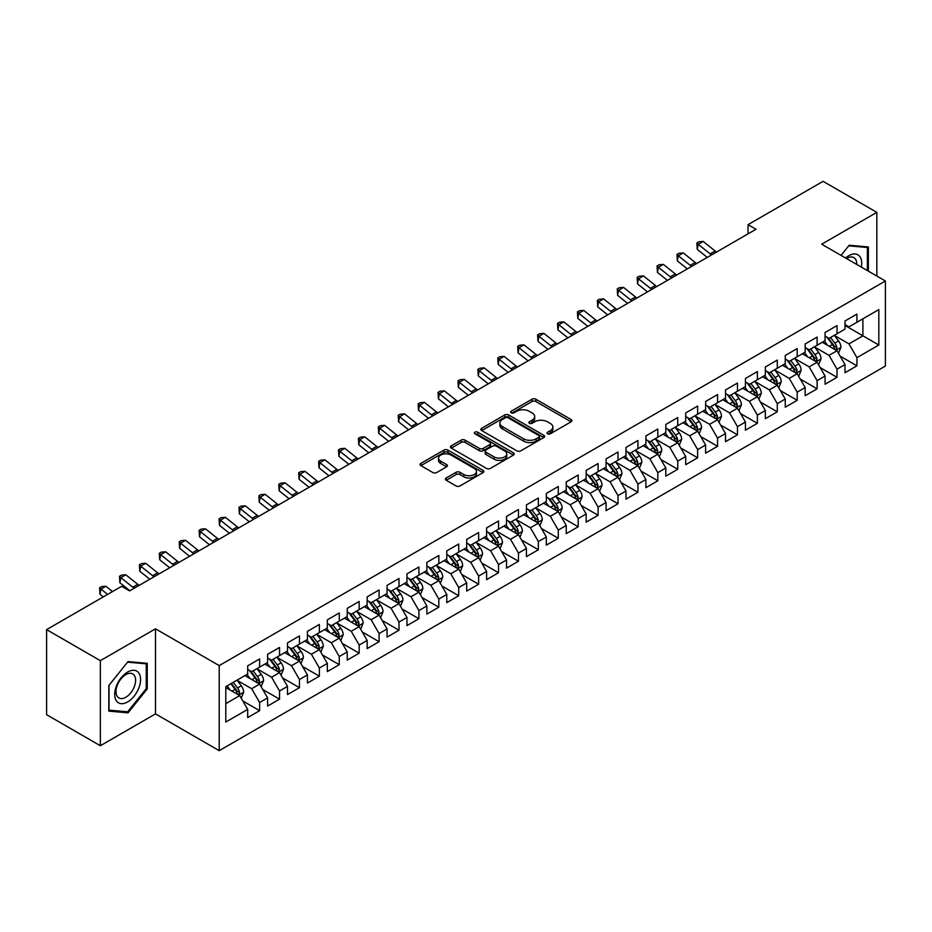 <?xml version="1.0" encoding="UTF-8"?>
<svg xmlns="http://www.w3.org/2000/svg" width="932" height="932" viewBox="0 0 932 932"><rect width="100%" height="100%" fill="white"/><g stroke="black" fill="none" stroke-linecap="round" stroke-linejoin="round"><path stroke-width="1.4" d="M547.585 433.788A1.934 1.118 0 0 0 550.323 433.788L571.083 421.8A2.761 1.596 0 0 0 571.899 420.67A2.761 1.596 0 0 0 571.083 419.54L535.912 399.234A2.761 1.596 0 0 0 531.997 399.234L511.237 411.222A1.934 1.118 0 0 0 510.666 412.014A1.934 1.118 0 0 0 511.237 412.806A1.934 1.118 0 0 0 513.975 412.806L516.666 411.257A8.842 5.103 0 0 1 529.166 411.257L532.102 412.946A8.842 5.103 0 0 1 534.688 416.557A8.842 5.103 0 0 1 532.102 420.169L529.411 421.718A1.934 1.118 0 0 0 528.84 422.511A1.934 1.118 0 0 0 529.411 423.291A1.934 1.118 0 0 0 532.149 423.291L534.84 421.742A8.842 5.103 0 0 1 547.34 421.742L550.276 423.443A8.842 5.103 0 0 1 552.862 427.054A8.842 5.103 0 0 1 550.276 430.654L547.585 432.215A1.934 1.118 0 0 0 547.026 432.996A1.934 1.118 0 0 0 547.585 433.788L547.585 432.215M446.207 477.988A2.761 1.596 0 0 0 445.403 479.118A2.761 1.596 0 0 0 446.207 480.248L456.074 485.945A2.761 1.596 0 0 0 459.989 485.945L483.044 472.629A2.761 1.596 0 0 0 483.859 471.499A2.761 1.596 0 0 0 483.044 470.38L447.873 450.063A2.761 1.596 0 0 0 443.958 450.063L420.903 463.379A2.761 1.596 0 0 0 420.087 464.509A2.761 1.596 0 0 0 420.903 465.639L432.821 472.524A2.761 1.596 0 0 0 436.735 472.524L446.603 466.815A2.761 1.596 0 0 0 447.407 465.697A2.761 1.596 0 0 0 446.603 464.567L440.685 461.154A7.398 4.264 0 0 1 438.518 458.136A7.398 4.264 0 0 1 443.084 454.187A7.398 4.264 0 0 1 451.146 455.119L474.306 468.481A7.398 4.264 0 0 1 476.462 471.499A7.398 4.264 0 0 1 471.907 475.448A7.398 4.264 0 0 1 463.845 474.516L459.989 472.291A2.761 1.596 0 0 0 456.074 472.291L446.207 477.988L446.207 480.248M100.353 660.66L100.353 745.728L155.504 713.889L155.504 628.82L100.353 660.66L46.6 629.624L121.661 586.298L129.63 590.888L755.992 229.26L748.023 224.67L748.023 233.862M155.504 628.82L219.218 665.611L885.4 280.986L885.4 366.055L219.218 750.668L219.218 665.611M876.837 276.047L876.837 212.368L821.686 244.207L885.4 280.986M876.837 212.368L823.084 181.332L748.023 224.67M516.852 450.855A2.761 1.596 0 0 0 520.767 450.855L543.822 437.539A2.761 1.596 0 0 0 544.638 436.409A2.761 1.596 0 0 0 543.822 435.291L508.651 414.973A2.761 1.596 0 0 0 504.736 414.973L481.681 428.289A2.761 1.596 0 0 0 480.865 429.419A2.761 1.596 0 0 0 481.681 430.549L516.852 450.855M475.704 434.207A1.934 1.118 0 0 1 477.673 434.487L513.404 455.107L490.372 468.4A2.761 1.596 0 0 1 486.469 468.4L451.286 448.094L451.286 445.834A2.761 1.596 0 0 0 450.482 446.964A2.761 1.596 0 0 0 451.286 448.094M451.286 445.834L461.154 440.137A2.761 1.596 0 0 1 465.068 440.137L479.328 448.374A2.761 1.596 0 0 0 483.242 448.374L489.789 444.599A2.761 1.596 0 0 0 490.593 443.469A2.761 1.596 0 0 0 489.789 442.339L474.936 433.764A1.934 1.118 0 0 1 474.365 432.972A1.934 1.118 0 0 1 475.565 431.935A1.934 1.118 0 0 1 477.673 432.18L513.439 452.836A2.761 1.596 0 0 1 514.243 453.954A2.761 1.596 0 0 1 513.439 455.084L513.439 452.836M844.986 325.478L862.904 335.823L862.904 318.814L878.829 309.61L856.927 322.262L856.927 314.096L844.986 320.992L844.986 329.159L837.018 333.749L837.018 325.594L825.076 332.491L825.076 340.646L817.108 345.248L817.108 337.081L805.166 343.978L805.166 352.145L797.198 356.746L797.198 348.58L785.257 355.476L785.257 363.643L777.288 368.233L777.288 360.078L765.347 366.975L765.347 375.13L757.378 379.732L757.378 371.565L745.437 378.462L745.437 386.629L737.468 391.23L737.468 383.064L725.527 389.96L725.527 398.127L717.558 402.717L717.558 394.562L705.617 401.459L705.617 409.614L697.649 414.216L697.649 406.049L685.707 412.946L685.707 421.113L677.739 425.714L677.739 417.548L665.798 424.444L665.798 432.611L657.829 437.201L657.829 429.046L645.888 435.943L645.888 444.098L637.919 448.7L637.919 440.533L625.978 447.43L625.978 455.597L618.009 460.198L618.009 452.032L606.068 458.928L606.068 467.095L598.099 471.685L598.099 463.53L586.158 470.427L586.158 478.582L578.19 483.184L578.19 475.029L566.248 481.926L566.248 490.081L558.28 494.682L558.28 486.516L546.338 493.412L546.338 501.579L538.37 506.169L538.37 498.014L526.429 504.911L526.429 513.066L518.46 517.668L518.46 509.513L506.519 516.41L506.519 524.565L498.55 529.166L498.55 521L486.609 527.896L486.609 536.063L478.64 540.653L478.64 532.498L466.699 539.395L466.699 547.55L458.73 552.152L458.73 543.997L446.789 550.894L446.789 559.049L438.821 563.65L438.821 555.484L426.879 562.38L426.879 570.547L418.911 575.149L418.911 566.982L406.969 573.879L406.969 582.046L399.001 586.636L399.001 578.481L387.06 585.378L387.06 593.533L379.091 598.134L379.091 589.968L367.15 596.864L367.15 605.031L359.181 609.633L359.181 601.466L347.24 608.363L347.24 616.53L339.271 621.12L339.271 612.965L327.33 619.862L327.33 628.017L319.361 632.618L319.361 624.452L307.42 631.348L307.42 639.515L299.452 644.117L299.452 635.95L287.51 642.847L287.51 651.014L279.542 655.604L279.542 647.449L267.601 654.346L267.601 662.501L259.632 667.102L259.632 658.936L247.691 665.832L247.691 673.999L225.789 686.639L225.789 722.044L247.691 709.403L239.722 695.61L225.789 687.56M878.829 309.61L878.829 345.015L856.927 357.667L848.97 343.873L834.524 335.532M840.105 356.106L856.927 365.822L856.927 357.667M856.927 365.822L844.986 372.718L844.986 364.563L837.018 369.154L829.061 355.36L814.615 347.03M820.195 367.604L837.018 377.32L837.018 369.154M837.018 377.32L825.076 384.217L825.076 376.05L817.108 380.652L809.151 366.858L794.705 358.529M800.285 379.103L817.108 388.807L817.108 380.652M817.108 388.807L805.166 395.704L805.166 387.549L797.198 392.151L789.241 378.357L774.807 370.016M780.375 390.59L797.198 400.306L797.198 392.151M797.198 400.306L785.257 407.202L785.257 399.047L777.288 403.638L769.331 389.844L754.897 381.514M760.465 402.088L777.288 411.804L777.288 403.638M777.288 411.804L765.347 418.701L765.347 410.534L757.378 415.136L749.421 401.343L734.987 393.013M740.556 413.587L757.378 423.303L757.378 415.136M757.378 423.303L745.437 430.2L745.437 422.033L737.468 426.635L729.511 412.841L715.077 404.5M720.646 425.074L737.468 434.79L737.468 426.635M737.468 434.79L725.527 441.686L725.527 433.531L717.558 438.122L709.602 424.328L695.167 415.998M700.736 436.572L717.558 446.288L717.558 438.122M717.558 446.288L705.617 453.185L705.617 445.018L697.649 449.62L689.692 435.827L675.257 427.497M680.826 448.071L697.649 457.787L697.649 449.62M697.649 457.787L685.707 464.684L685.707 456.517L677.739 461.119L669.782 447.325L655.347 438.984M660.916 459.558L677.739 469.274L677.739 461.119M677.739 469.274L665.798 476.17L665.798 468.015L657.829 472.606L649.872 458.812L635.438 450.482M641.006 471.056L657.829 480.772L657.829 472.606M657.829 480.772L645.888 487.669L645.888 479.502L637.919 484.104L629.962 470.31L615.528 461.981M621.096 482.555L637.919 492.271L637.919 484.104M637.919 492.271L625.978 499.168L625.978 491.001L618.009 495.603L610.052 481.809L595.618 473.468M601.187 494.053L618.009 503.758L618.009 495.603M618.009 503.758L606.068 510.654L606.068 502.499L598.099 507.09L590.142 493.296L575.708 484.966M581.277 505.54L598.099 515.256L598.099 507.09M598.099 515.256L586.158 522.153L586.158 513.986L578.19 518.588L570.233 504.795L555.798 496.465M561.367 517.039L578.19 526.755L578.19 518.588M578.19 526.755L566.248 533.652L566.248 525.485L558.28 530.087L550.323 516.293L535.888 507.952M541.457 528.537L558.28 538.242L558.28 530.087M558.28 538.242L546.338 545.138L546.338 536.983L538.37 541.574L530.413 527.78L515.978 519.45M521.547 540.024L538.37 549.74L538.37 541.574M538.37 549.74L526.429 556.637L526.429 548.47L518.46 553.072L510.503 539.279L496.069 530.949M501.637 551.523L518.46 561.239L518.46 553.072M518.46 561.239L506.519 568.136L506.519 559.969L498.55 564.571L490.593 550.777L476.159 542.436M481.728 563.021L498.55 572.726L498.55 564.571M498.55 572.726L486.609 579.622L486.609 571.467L478.64 576.058L470.683 562.264L456.249 553.934M461.818 574.508L478.64 584.224L478.64 576.058M478.64 584.224L466.699 591.121L466.699 582.954L458.73 587.556L450.773 573.763L436.339 565.433M441.908 586.007L458.73 595.723L458.73 587.556M458.73 595.723L446.789 602.62L446.789 594.453L438.821 599.055L430.864 585.261L416.429 576.92M421.998 597.505L438.821 607.21L438.821 599.055M438.821 607.21L426.879 614.106L426.879 605.951L418.911 610.553L410.954 596.748L396.519 588.418M402.088 608.992L418.911 618.708L418.911 610.553M418.911 618.708L406.969 625.605L406.969 617.45L399.001 622.04L391.044 608.247L376.61 599.917M382.178 620.491L399.001 630.207L399.001 622.04M399.001 630.207L387.06 637.104L387.06 628.937L379.091 633.539L371.134 619.745L356.7 611.404M362.268 631.989L379.091 641.694L379.091 633.539M379.091 641.694L367.15 648.59L367.15 640.435L359.181 645.037L351.224 631.244L336.79 622.902M342.359 643.476L359.181 653.192L359.181 645.037M359.181 653.192L347.24 660.089L347.24 651.934L339.271 656.524L331.314 642.731L316.88 634.401M322.449 654.975L339.271 664.691L339.271 656.524M339.271 664.691L327.33 671.588L327.33 663.421L319.361 668.023L311.405 654.229L296.97 645.899M302.539 666.473L319.361 676.178L319.361 668.023M319.361 676.178L307.42 683.074L307.42 674.919L299.452 679.521L291.495 665.728L277.06 657.386M282.629 677.96L299.452 687.676L299.452 679.521M299.452 687.676L287.51 694.573L287.51 686.418L279.542 691.008L271.585 677.214L257.15 668.885M262.719 689.459L279.542 699.175L279.542 691.008M279.542 699.175L267.601 706.072L267.601 697.905L259.632 702.507L251.675 688.713L237.241 680.383M242.809 700.957L259.632 710.673L259.632 702.507M259.632 710.673L247.691 717.57L247.691 709.403M247.691 669.397L251.675 671.704L259.632 667.102M225.789 703.66L239.722 695.61M267.601 657.91L271.585 660.206L279.542 655.604M251.675 688.713L259.632 684.111L244.906 675.607M267.601 697.905L259.632 684.111M287.51 646.412L291.495 648.707L299.452 644.117M271.585 677.214L279.542 672.624L264.816 664.108M287.51 686.418L279.542 672.624M307.42 634.913L311.405 637.22L319.361 632.618M291.495 665.728L299.452 661.126L284.726 652.621M307.42 674.919L299.452 661.126M327.33 623.426L331.314 625.721L339.271 621.12M311.405 654.229L319.361 649.627L304.636 641.123M327.33 663.421L319.361 649.627M347.24 611.928L351.224 614.223L359.181 609.633M331.314 642.731L339.271 638.14L324.546 629.624M347.24 651.934L339.271 638.14M367.15 600.429L371.134 602.736L379.091 598.134M351.224 631.244L359.181 626.642L344.456 618.137M367.15 640.435L359.181 626.642M387.06 588.942L391.044 591.238L399.001 586.636M371.134 619.745L379.091 615.143L364.365 606.639M387.06 628.937L379.091 615.143M406.969 577.444L410.954 579.739L418.911 575.149M391.044 608.247L399.001 603.656L384.275 595.14M406.969 617.45L399.001 603.656M426.879 565.945L430.864 568.252L438.821 563.65M410.954 596.748L418.911 592.158L404.185 583.653M426.879 605.951L418.911 592.158M446.789 554.447L450.773 556.754L458.73 552.152M430.864 585.261L438.821 580.659L424.095 572.155M446.789 594.453L438.821 580.659M466.699 542.96L470.683 545.255L478.64 540.653M450.773 573.763L458.73 569.161L444.005 560.656M466.699 582.954L458.73 569.161M486.609 531.461L490.593 533.756L498.55 529.166M470.683 562.264L478.64 557.674L463.915 549.169M486.609 571.467L478.64 557.674M506.519 519.963L510.503 522.269L518.46 517.668M490.593 550.777L498.55 546.175L483.825 537.671M506.519 559.969L498.55 546.175M526.429 508.476L530.413 510.771L538.37 506.169M510.503 539.279L518.46 534.677L503.734 526.172M526.429 548.47L518.46 534.677M546.338 496.977L550.323 499.272L558.28 494.682M530.413 527.78L538.37 523.19L523.644 514.685M546.338 536.983L538.37 523.19M566.248 485.479L570.233 487.786L578.19 483.184M550.323 516.293L558.28 511.691L543.554 503.187M566.248 525.485L558.28 511.691M586.158 473.992L590.142 476.287L598.099 471.685M570.233 504.795L578.19 500.193L563.464 491.688M586.158 513.986L578.19 500.193M606.068 462.493L610.052 464.788L618.009 460.198M590.142 493.296L598.099 488.706L583.374 480.201M606.068 502.499L598.099 488.706M625.978 450.995L629.962 453.302L637.919 448.7M610.052 481.809L618.009 477.207L603.272 468.703M625.978 491.001L618.009 477.207M645.888 439.508L649.872 441.803L657.829 437.201M629.962 470.31L637.919 465.709L623.182 457.204M645.888 479.502L637.919 465.709M665.798 428.009L669.782 430.304L677.739 425.714M649.872 458.812L657.829 454.222L643.092 445.717M665.798 468.015L657.829 454.222M685.707 416.511L689.692 418.817L697.649 414.216M669.782 447.325L677.739 442.723L663.002 434.219M685.707 456.517L677.739 442.723M705.617 405.024L709.602 407.319L717.558 402.717M689.692 435.827L697.649 431.225L682.911 422.72M705.617 445.018L697.649 431.225M725.527 393.525L729.511 395.82L737.468 391.23M709.602 424.328L717.558 419.738L702.821 411.222M725.527 433.531L717.558 419.738M745.437 382.027L749.421 384.333L757.378 379.732M729.511 412.841L737.468 408.239L722.731 399.735M745.437 422.033L737.468 408.239M765.347 370.54L769.331 372.835L777.288 368.233M749.421 401.343L757.378 396.741L742.641 388.236M765.347 410.534L757.378 396.741M785.257 359.041L789.241 361.336L797.198 356.746M769.331 389.844L777.288 385.254L762.551 376.738M785.257 399.047L777.288 385.254M805.166 347.543L809.151 349.85L817.108 345.248M789.241 378.357L797.198 373.755L782.461 365.251M805.166 387.549L797.198 373.755M825.076 336.056L829.061 338.351L837.018 333.749M809.151 366.858L817.108 362.257L802.37 353.752M825.076 376.05L817.108 362.257M844.986 324.557L848.97 326.852L856.927 322.262M829.061 355.36L837.018 350.77L822.28 342.254M844.986 364.563L837.018 350.77M46.6 629.624L46.6 714.693L100.353 745.728M155.504 713.889L219.218 750.668M848.97 343.873L862.904 335.823L878.829 345.015M868.379 271.165L868.379 246.98L849.168 245.256L841.037 255.38M147.244 688.934L147.244 663.316L128.034 661.603L108.823 685.498L108.823 711.116L128.034 712.84L147.244 688.934L146.254 688.364M548.365 434.067L550.276 432.961A8.842 5.103 0 0 0 552.862 429.349L552.862 427.054M534.688 416.557L534.688 418.852A8.842 5.103 0 0 1 532.102 422.464L530.18 423.571M571.048 421.823L535.912 401.541A2.761 1.596 0 0 0 531.997 401.541L512.006 413.074M543.787 437.562L508.651 417.28A2.761 1.596 0 0 0 504.736 417.28L481.716 430.572M538.941 437.201A1.934 1.118 0 0 0 539.5 436.409A1.934 1.118 0 0 0 538.941 435.628L508.057 417.792A1.934 1.118 0 0 0 505.33 417.792L502.488 419.435A8.842 5.103 0 0 0 499.902 423.046A8.842 5.103 0 0 0 502.488 426.658L523.598 438.844A8.842 5.103 0 0 0 536.11 438.844L538.941 437.201L538.941 439.496A1.934 1.118 0 0 0 539.5 438.716L539.5 436.409M499.902 423.046L499.902 425.342A8.842 5.103 0 0 0 502.488 428.953L502.488 426.658M538.941 439.496L536.11 441.139A8.842 5.103 0 0 1 523.598 441.139L502.488 428.953M451.321 448.117L461.154 442.432L461.154 440.137M490.593 443.469L490.593 445.764A2.761 1.596 0 0 1 489.789 446.894L483.242 450.669A2.761 1.596 0 0 1 479.328 450.669L465.068 442.432A2.761 1.596 0 0 0 461.154 442.432M494.135 456.925A7.398 4.264 0 0 0 502.197 457.845A7.398 4.264 0 0 0 506.763 453.907A7.398 4.264 0 0 0 504.596 450.878L496.43 446.172A2.761 1.596 0 0 0 492.527 446.172L485.98 449.958A2.761 1.596 0 0 0 485.164 451.076A2.761 1.596 0 0 0 485.98 452.206L494.135 456.925L494.135 459.22A7.398 4.264 0 0 0 502.197 460.14A7.398 4.264 0 0 0 506.763 456.202L506.763 453.907M485.164 451.076L485.164 453.383A2.761 1.596 0 0 0 485.98 454.513L485.98 452.206M494.135 459.22L485.98 454.513M476.462 471.499L476.462 473.805A7.398 4.264 0 0 1 471.907 477.743A7.398 4.264 0 0 1 463.845 476.823L459.989 474.586A2.761 1.596 0 0 0 456.074 474.586L446.242 480.271M438.518 458.136L438.518 460.431A7.398 4.264 0 0 0 440.685 463.449L440.685 461.154M446.568 466.839L440.685 463.449M483.009 472.652L447.873 452.37A2.761 1.596 0 0 0 443.958 452.37L420.938 465.662L420.903 463.379M126.006 711.664L128.034 712.84M838.497 353.321L840.955 347.298A7.456 4.311 -120 0 0 838.579 340.937L834.35 335.299M827.604 345.329L824.401 341.042M835.608 349.954L836.936 347.613A7.456 4.311 -120 0 0 834.792 343.127L830.563 337.477M828.152 337.827L833.371 344.805A3.798 2.19 60 0 1 834.07 345.958L836.936 347.613M826.835 337.069L832.404 344.502A7.456 4.311 60 0 1 834.548 348.987L834.699 349.418M711.594 254.89A14.073 8.132 60 0 1 710.149 253.865L698.208 244.289L697.264 249.392L707.26 257.395M716.58 252.013A14.073 8.132 60 0 1 715.135 250.988L703.194 241.423L698.208 244.289L696.88 242.926L698.872 241.772L703.194 241.423M697.264 249.392L696.88 242.926M818.587 364.808L821.045 358.785A7.456 4.311 -120 0 0 818.669 352.436L814.44 346.786M807.694 356.828L804.491 352.541M815.698 361.453L817.026 359.111A7.456 4.311 -120 0 0 814.883 354.614L810.654 348.976M808.242 349.325L813.461 356.292A3.798 2.19 60 0 1 814.16 357.457L817.026 359.111M806.926 348.568L812.494 356.001A7.456 4.311 60 0 1 814.638 360.486L814.789 360.917M798.677 376.307L801.136 370.284A7.456 4.311 -120 0 0 798.759 363.934L794.53 358.284M787.785 368.326L784.581 364.028M795.788 372.94L797.116 370.598A7.456 4.311 -120 0 0 794.973 366.113L790.744 360.463M788.332 360.824L793.551 367.791A3.798 2.19 60 0 1 794.25 368.944L797.116 370.598M787.016 360.067L792.584 367.488A7.456 4.311 60 0 1 794.728 371.985L794.88 372.416M691.684 266.389A14.073 8.132 60 0 1 690.239 265.352L678.298 255.787L677.354 260.89L687.35 268.894M696.67 263.511A14.073 8.132 60 0 1 695.225 262.486L683.284 252.922L678.298 255.787L676.97 254.424L678.962 253.271L683.284 252.922M677.354 260.89L676.97 254.424M671.774 277.876A14.073 8.132 60 0 1 670.329 276.851L658.388 267.286L657.444 272.377L667.44 280.381M676.76 275.01A14.073 8.132 60 0 1 675.316 273.973L663.374 264.408L658.388 267.286L657.06 265.911L659.052 264.77L663.374 264.408M657.444 272.377L657.06 265.911M861.308 267.076A18.302 10.567 120 0 0 859.968 256.708A18.302 10.567 120 0 0 845.58 258.001M856.741 264.443A13.852 8.004 120 0 0 855.436 259.038A13.852 8.004 120 0 0 853.875 257.593A13.852 8.004 120 0 0 846.524 258.548M848.726 245.803L867.377 247.493L867.377 270.583M866.143 246.77L867.377 247.493M841.072 255.403L848.761 245.827M116.43 700.934A18.302 10.567 120 0 0 134.103 696.192A18.302 10.567 120 0 0 138.845 673.044A18.302 10.567 120 0 0 121.16 677.785A18.302 10.567 120 0 0 116.43 700.934M117.327 696.495A13.852 8.004 120 0 0 118.888 697.94A13.852 8.004 120 0 0 131.785 691.474A13.852 8.004 120 0 0 134.301 675.385A13.852 8.004 120 0 0 132.752 673.941A13.852 8.004 120 0 0 119.855 680.407A13.852 8.004 120 0 0 117.327 696.495M127.637 662.163L146.254 663.829L146.254 688.655L127.637 711.803L109.021 710.149L109.021 685.323L127.591 662.139M145.019 663.118L146.254 663.829M778.768 387.805L781.226 381.782A7.456 4.311 -120 0 0 778.849 375.421L774.62 369.783M767.875 379.813L764.671 375.526M775.878 384.438L777.206 382.097A7.456 4.311 -120 0 0 775.063 377.611L770.834 371.961M768.422 372.311L773.642 379.289A3.798 2.19 60 0 1 774.341 380.442L777.206 382.097M767.106 371.553L772.675 378.986A7.456 4.311 60 0 1 774.818 383.471L774.97 383.902M758.858 399.292L761.316 393.269A7.456 4.311 -120 0 0 758.939 386.92L754.71 381.27M747.977 391.312L744.761 387.025M755.968 395.937L757.297 393.595A7.456 4.311 -120 0 0 755.153 389.098L750.924 383.46M748.513 383.809L753.743 390.776A3.798 2.19 60 0 1 754.431 391.941L757.297 393.595M747.196 383.052L752.765 390.485A7.456 4.311 60 0 1 754.908 394.97L755.06 395.401M651.864 289.374A14.073 8.132 60 0 1 650.419 288.349L638.478 278.785L637.535 283.876L647.53 291.879M656.85 286.497A14.073 8.132 60 0 1 655.406 285.472L643.464 275.907L638.478 278.785L637.15 277.41L639.142 276.256L643.464 275.907M637.535 283.876L637.15 277.41M631.954 300.873A14.073 8.132 60 0 1 630.51 299.836L618.568 290.271L617.625 295.374L627.62 303.378M636.94 297.995A14.073 8.132 60 0 1 635.496 296.97L623.555 287.406L618.568 290.271L617.24 288.908L619.232 287.755L623.555 287.406M617.625 295.374L617.24 288.908M738.948 410.791L741.406 404.768A7.456 4.311 -120 0 0 739.029 398.418L734.8 392.768M728.067 402.81L724.851 398.512M736.059 407.424L737.387 405.082A7.456 4.311 -120 0 0 735.243 400.597L731.014 394.947M728.603 395.308L733.833 402.275A3.798 2.19 60 0 1 734.521 403.428L737.387 405.082M727.286 394.551L732.855 401.972A7.456 4.311 60 0 1 734.999 406.469L735.15 406.9M612.044 312.36A14.073 8.132 60 0 1 610.6 311.335L598.659 301.77L597.715 306.861L607.711 314.865M617.031 309.494A14.073 8.132 60 0 1 615.586 308.457L603.645 298.892L598.659 301.77L597.33 300.395L599.323 299.254L603.645 298.892M597.715 306.861L597.33 300.395M719.038 422.289L721.496 416.266A7.456 4.311 -120 0 0 719.12 409.905L714.891 404.267M708.157 414.297L704.942 410.01M716.149 418.922L717.477 416.581A7.456 4.311 -120 0 0 715.333 412.095L711.104 406.445M708.693 406.795L713.924 413.773A3.798 2.19 60 0 1 714.611 414.926L717.477 416.581M707.376 406.037L712.945 413.47A7.456 4.311 60 0 1 715.089 417.955L715.24 418.386M592.135 323.858A14.073 8.132 60 0 1 590.69 322.833L578.749 313.268L577.805 318.36L587.801 326.363M597.121 320.992A14.073 8.132 60 0 1 595.676 319.956L583.735 310.391L578.749 313.268L577.421 311.894L579.413 310.74L583.735 310.391M577.805 318.36L577.421 311.894M699.128 433.776L701.586 427.753A7.456 4.311 -120 0 0 699.21 421.404L694.981 415.754M688.247 425.796L685.032 421.509M696.239 430.421L697.567 428.079A7.456 4.311 -120 0 0 695.423 423.582L691.194 417.944M688.783 418.293L694.014 425.272A3.798 2.19 60 0 1 694.701 426.425L697.567 428.079M687.466 417.536L693.035 424.969A7.456 4.311 60 0 1 695.179 429.454L695.33 429.885M572.225 335.357A14.073 8.132 60 0 1 570.78 334.32L558.839 324.755L557.895 329.858L567.891 337.862M577.211 332.479A14.073 8.132 60 0 1 575.766 331.454L563.825 321.889L558.839 324.755L557.511 323.392L559.503 322.239L563.825 321.889M557.895 329.858L557.511 323.392M679.218 445.275L681.676 439.252A7.456 4.311 -120 0 0 679.3 432.902L675.071 427.252M668.337 437.294L665.122 432.996M676.329 441.908L677.657 439.566A7.456 4.311 -120 0 0 675.514 435.081L671.285 429.431M668.873 429.792L674.104 436.758A3.798 2.19 60 0 1 674.791 437.912L677.657 439.566M667.557 429.035L673.125 436.456A7.456 4.311 60 0 1 675.269 440.952L675.42 441.384M552.315 346.855A14.073 8.132 60 0 1 550.87 345.819L538.929 336.254L537.985 341.345L547.981 349.36M557.301 343.978A14.073 8.132 60 0 1 555.856 342.941L543.915 333.376L538.929 336.254L537.601 334.879L539.593 333.738L543.915 333.376M537.985 341.345L537.601 334.879M659.308 456.773L661.767 450.75A7.456 4.311 -120 0 0 659.39 444.389L655.161 438.751M648.427 448.781L645.212 444.494M656.419 453.406L657.747 451.065A7.456 4.311 -120 0 0 655.604 446.579L651.375 440.929M648.963 441.279L654.194 448.257A3.798 2.19 60 0 1 654.881 449.41L657.747 451.065M647.647 440.521L653.216 447.954A7.456 4.311 60 0 1 655.359 452.439L655.511 452.87M532.405 358.342A14.073 8.132 60 0 1 530.96 357.317L519.019 347.752L518.076 352.844L528.071 360.847M537.391 355.476A14.073 8.132 60 0 1 535.947 354.44L524.005 344.875L519.019 347.752L517.691 346.378L519.683 345.224L524.005 344.875M518.076 352.844L517.691 346.378M639.399 468.26L641.857 462.237A7.456 4.311 -120 0 0 639.48 455.888L635.251 450.238M628.518 460.28L625.302 455.993M636.509 464.905L637.837 462.563A7.456 4.311 -120 0 0 635.694 458.066L631.465 452.428M629.053 452.777L634.284 459.756A3.798 2.19 60 0 1 634.972 460.909L637.837 462.563M627.737 452.02L633.306 459.453A7.456 4.311 60 0 1 635.449 463.938L635.601 464.369M512.495 369.841A14.073 8.132 60 0 1 511.051 368.804L499.109 359.239L498.166 364.342L508.161 372.346M517.481 366.963A14.073 8.132 60 0 1 516.037 365.938L504.096 356.373L499.109 359.239L497.781 357.876L499.773 356.723L504.096 356.373M498.166 364.342L497.781 357.876M619.489 479.759L621.947 473.736A7.456 4.311 -120 0 0 619.57 467.386L615.341 461.736M608.608 471.778L605.392 467.48M616.6 476.392L617.928 474.05A7.456 4.311 -120 0 0 615.784 469.565L611.555 463.915M609.144 464.276L614.374 471.243A3.798 2.19 60 0 1 615.062 472.396L617.928 474.05M607.827 463.519L613.396 470.951A7.456 4.311 60 0 1 615.539 475.437L615.691 475.868M492.585 381.339A14.073 8.132 60 0 1 491.141 380.303L479.199 370.738L478.256 375.829L488.252 383.844M497.572 378.462A14.073 8.132 60 0 1 496.127 377.425L484.186 367.86L479.199 370.738L477.871 369.363L479.863 368.222L484.186 367.86M478.256 375.829L477.871 369.363M599.579 491.257L602.037 485.234A7.456 4.311 -120 0 0 599.66 478.873L595.432 473.235M588.698 483.265L585.482 478.978M596.69 487.89L598.018 485.549A7.456 4.311 -120 0 0 595.874 481.063L591.645 475.413M589.234 475.763L594.465 482.741A3.798 2.19 60 0 1 595.152 483.894L598.018 485.549M587.917 475.005L593.486 482.438A7.456 4.311 60 0 1 595.63 486.923L595.781 487.354M472.675 392.826A14.073 8.132 60 0 1 471.231 391.801L459.29 382.237L458.346 387.328L468.342 395.331M477.662 389.96A14.073 8.132 60 0 1 476.217 388.924L464.276 379.359L459.29 382.237L457.962 380.862L459.954 379.72L464.276 379.359M458.346 387.328L457.962 380.862M579.669 502.744L582.127 496.721A7.456 4.311 -120 0 0 579.751 490.372L575.522 484.722M568.788 494.764L565.573 490.477M576.78 499.389L578.108 497.047A7.456 4.311 -120 0 0 575.964 492.55L571.735 486.912M569.324 487.261L574.555 494.24A3.798 2.19 60 0 1 575.242 495.393L578.108 497.047M568.007 486.504L573.576 493.937A7.456 4.311 60 0 1 575.72 498.422L575.871 498.853M452.766 404.325A14.073 8.132 60 0 1 451.321 403.288L439.38 393.723L438.436 398.826L448.432 406.83M457.752 401.447A14.073 8.132 60 0 1 456.307 400.422L444.366 390.858L439.38 393.723L438.052 392.36L440.044 391.207L444.366 390.858M438.436 398.826L438.052 392.36M559.759 514.243L562.217 508.22A7.456 4.311 -120 0 0 559.841 501.87L555.612 496.22M548.878 506.262L545.663 501.964M556.87 510.876L558.198 508.534A7.456 4.311 -120 0 0 556.055 504.049L551.826 498.41M549.414 498.76L554.645 505.727A3.798 2.19 60 0 1 555.332 506.88L558.198 508.534M548.098 498.003L553.666 505.435A7.456 4.311 60 0 1 555.81 509.921L555.961 510.352M432.856 415.823A14.073 8.132 60 0 1 431.411 414.787L419.47 405.222L418.526 410.313L428.522 418.328M437.842 412.946A14.073 8.132 60 0 1 436.397 411.909L424.456 402.344L419.47 405.222L418.142 403.859L420.134 402.706L424.456 402.344M418.526 410.313L418.142 403.859M539.849 525.741L542.319 519.718A7.456 4.311 -120 0 0 539.931 513.357L535.702 507.719M528.968 517.749L525.753 513.462M536.972 522.374L538.288 520.033A7.456 4.311 -120 0 0 536.145 515.547L531.916 509.897M529.504 510.247L534.735 517.225A3.798 2.19 60 0 1 535.422 518.378L538.288 520.033M528.188 509.489L533.756 516.922A7.456 4.311 60 0 1 535.9 521.407L536.051 521.85M412.946 427.31A14.073 8.132 60 0 1 411.501 426.285L399.56 416.721L398.616 421.812L408.612 429.815M417.932 424.444A14.073 8.132 60 0 1 416.488 423.408L404.546 413.843L399.56 416.721L398.232 415.346L400.224 414.204L404.546 413.843M398.616 421.812L398.232 415.346M519.94 537.228L522.409 531.205A7.456 4.311 -120 0 0 520.021 524.856L515.792 519.206M509.058 529.248L505.843 524.961M517.062 533.873L518.378 531.531A7.456 4.311 -120 0 0 516.235 527.034L512.006 521.396M509.594 521.745L514.825 528.724A3.798 2.19 60 0 1 515.513 529.877L518.378 531.531M508.278 520.988L513.847 528.421A7.456 4.311 60 0 1 515.99 532.906L516.142 533.337M393.036 438.809A14.073 8.132 60 0 1 391.591 437.772L379.65 428.207L378.707 433.31L388.702 441.314M398.022 435.931A14.073 8.132 60 0 1 396.578 434.906L384.636 425.342L379.65 428.207L378.322 426.844L380.314 425.691L384.636 425.342M378.707 433.31L378.322 426.844M500.03 548.727L502.499 542.704A7.456 4.311 -120 0 0 500.111 536.354L495.882 530.704M489.149 540.746L485.933 536.448M497.152 545.36L498.469 543.018A7.456 4.311 -120 0 0 496.325 538.533L492.096 532.894M489.684 533.244L494.915 540.211A3.798 2.19 60 0 1 495.603 541.364L498.469 543.018M488.368 532.487L493.937 539.919A7.456 4.311 60 0 1 496.08 544.404L496.232 544.836M373.126 450.307A14.073 8.132 60 0 1 371.682 449.271L359.74 439.706L358.797 444.797L368.792 452.812M378.112 447.43A14.073 8.132 60 0 1 376.668 446.393L364.727 436.828L359.74 439.706L358.412 438.343L360.404 437.19L364.727 436.828M358.797 444.797L358.412 438.343M480.12 560.225L482.59 554.202A7.456 4.311 -120 0 0 480.201 547.841L475.972 542.203M469.239 552.233L466.023 547.946M477.242 556.858L478.559 554.517A7.456 4.311 -120 0 0 476.415 550.031L472.186 544.381M469.775 544.731L475.005 551.709A3.798 2.19 60 0 1 475.693 552.862L478.559 554.517M468.47 543.973L474.027 551.406A7.456 4.311 60 0 1 476.17 555.891L476.322 556.334M353.216 461.794A14.073 8.132 60 0 1 351.772 460.769L339.83 451.205L338.887 456.296L348.883 464.299M358.203 458.928A14.073 8.132 60 0 1 356.758 457.892L344.817 448.327L339.83 451.205L338.502 449.83L340.495 448.688L344.817 448.327M338.887 456.296L338.502 449.83M460.21 571.724L462.68 565.689A7.456 4.311 -120 0 0 460.292 559.34L456.063 553.69M449.329 563.732L446.113 559.445M457.332 568.357L458.649 566.015A7.456 4.311 -120 0 0 456.505 561.53L452.276 555.88M449.865 556.229L455.096 563.208A3.798 2.19 60 0 1 455.783 564.361L458.649 566.015M448.56 555.472L454.117 562.905A7.456 4.311 60 0 1 456.261 567.39L456.412 567.821M333.307 473.293A14.073 8.132 60 0 1 331.862 472.256L319.921 462.691L318.977 467.794L328.973 475.798M338.293 470.415A14.073 8.132 60 0 1 336.848 469.39L324.907 459.825L319.921 462.691L318.593 461.328L320.585 460.175L324.907 459.825M318.977 467.794L318.593 461.328M440.3 583.211L442.77 577.188A7.456 4.311 -120 0 0 440.382 570.838L436.153 565.188M429.419 575.23L426.204 570.932M437.423 579.844L438.739 577.502A7.456 4.311 -120 0 0 436.595 573.017L432.366 567.378M429.955 567.728L435.186 574.695A3.798 2.19 60 0 1 435.873 575.848L438.739 577.502M428.65 566.971L434.207 574.403A7.456 4.311 60 0 1 436.351 578.889L436.502 579.32M313.397 484.791A14.073 8.132 60 0 1 311.952 483.755L300.011 474.19L299.067 479.293L309.063 487.296M318.383 481.914A14.073 8.132 60 0 1 316.938 480.877L304.997 471.312L300.011 474.19L298.683 472.827L300.675 471.674L304.997 471.312M299.067 479.293L298.683 472.827M420.39 594.709L422.86 588.686A7.456 4.311 -120 0 0 420.472 582.325L416.243 576.687M409.509 586.729L406.294 582.43M417.513 591.342L418.829 589.001A7.456 4.311 -120 0 0 416.686 584.515L412.457 578.865M410.045 579.215L415.276 586.193A3.798 2.19 60 0 1 415.963 587.346L418.829 589.001M408.74 578.457L414.297 585.89A7.456 4.311 60 0 1 416.441 590.387L416.592 590.818M293.487 496.278A14.073 8.132 60 0 1 292.042 495.253L280.101 485.688L279.157 490.78L289.153 498.783M298.473 493.412A14.073 8.132 60 0 1 297.028 492.376L285.087 482.811L280.101 485.688L278.773 484.314L280.765 483.172L285.087 482.811M279.157 490.78L278.773 484.314M400.48 606.208L402.95 600.173A7.456 4.311 -120 0 0 400.562 593.824L396.333 588.174M389.599 598.216L386.384 593.929M397.603 602.841L398.919 600.499A7.456 4.311 -120 0 0 396.776 596.014L392.547 590.364M390.135 590.713L395.366 597.692A3.798 2.19 60 0 1 396.053 598.845L398.919 600.499M388.83 589.956L394.387 597.389A7.456 4.311 60 0 1 396.531 601.874L396.683 602.305M273.577 507.777A14.073 8.132 60 0 1 272.132 506.74L260.191 497.175L259.247 502.278L269.243 510.282M278.563 504.899A14.073 8.132 60 0 1 277.119 503.874L265.177 494.31L260.191 497.175L258.863 495.812L260.855 494.659L265.177 494.31M259.247 502.278L258.863 495.812M380.571 617.695L383.04 611.672A7.456 4.311 -120 0 0 380.652 605.322L376.423 599.672M369.689 609.714L366.474 605.416M377.693 614.328L379.009 611.986A7.456 4.311 -120 0 0 376.866 607.501L372.637 601.862M370.225 602.212L375.456 609.178A3.798 2.19 60 0 1 376.144 610.343L379.009 611.986M368.921 601.455L374.478 608.887A7.456 4.311 60 0 1 376.621 613.373L376.773 613.804M253.667 519.275A14.073 8.132 60 0 1 252.222 518.239L240.281 508.674L239.338 513.777L249.333 521.78M258.653 516.398A14.073 8.132 60 0 1 257.209 515.361L245.267 505.796L240.281 508.674L238.953 507.311L240.945 506.158L245.267 505.796M239.338 513.777L238.953 507.311M360.661 629.193L363.13 623.17A7.456 4.311 -120 0 0 360.742 616.809L356.513 611.171M349.78 621.213L346.564 616.914M357.783 625.826L359.1 623.485A7.456 4.311 -120 0 0 356.956 618.999L352.727 613.349M350.315 613.71L355.546 620.677A3.798 2.19 60 0 1 356.234 621.83L359.1 623.485M349.011 612.941L354.568 620.374A7.456 4.311 60 0 1 356.711 624.871L356.863 625.302M233.757 530.762A14.073 8.132 60 0 1 232.313 529.737L220.371 520.173L219.428 525.264L229.423 533.267M238.743 527.896A14.073 8.132 60 0 1 237.299 526.86L225.358 517.295L220.371 520.173L219.043 518.798L221.035 517.656L225.358 517.295M219.428 525.264L219.043 518.798M340.751 640.692L343.221 634.669A7.456 4.311 -120 0 0 340.832 628.308L336.603 622.669M329.87 632.7L326.654 628.413M337.873 637.325L339.19 634.983A7.456 4.311 -120 0 0 337.046 630.498L332.817 624.848M330.406 625.197L335.637 632.176A3.798 2.19 60 0 1 336.324 633.329L339.19 634.983M329.101 624.44L334.658 631.873A7.456 4.311 60 0 1 336.802 636.358L336.953 636.789M213.847 542.261A14.073 8.132 60 0 1 212.403 541.224L200.462 531.659L199.518 536.762L209.514 544.766M218.834 539.383A14.073 8.132 60 0 1 217.389 538.358L205.448 528.793L200.462 531.659L199.133 530.296L201.126 529.143L205.448 528.793M199.518 536.762L199.133 530.296M320.841 652.179L323.311 646.156A7.456 4.311 -120 0 0 320.923 639.806L316.694 634.156M309.96 644.198L306.745 639.911M317.963 648.823L319.28 646.482A7.456 4.311 -120 0 0 317.136 641.985L312.907 636.346M310.496 636.696L315.727 643.663A3.798 2.19 60 0 1 316.414 644.827L319.28 646.482M309.191 635.939L314.748 643.371A7.456 4.311 60 0 1 316.892 647.857L317.043 648.288M193.938 553.759A14.073 8.132 60 0 1 192.493 552.723L180.552 543.158L179.608 548.261L189.604 556.264M198.924 550.882A14.073 8.132 60 0 1 197.479 549.857L185.538 540.292L180.552 543.158L179.224 541.795L181.216 540.642L185.538 540.292M179.608 548.261L179.224 541.795M300.931 663.677L303.401 657.654A7.456 4.311 -120 0 0 301.013 651.305L296.784 645.655M290.05 655.697L286.835 651.398M298.054 660.31L299.37 657.969A7.456 4.311 -120 0 0 297.226 653.483L292.998 647.833M290.586 648.194L295.817 655.161A3.798 2.19 60 0 1 296.504 656.314L299.37 657.969M289.281 647.437L294.838 654.858A7.456 4.311 60 0 1 296.982 659.355L297.133 659.786M174.028 565.246A14.073 8.132 60 0 1 172.583 564.221L160.642 554.657L159.698 559.748L169.694 567.751M179.014 562.38A14.073 8.132 60 0 1 177.569 561.344L165.628 551.779L160.642 554.657L159.314 553.282L161.306 552.14L165.628 551.779M159.698 559.748L159.314 553.282M281.021 675.176L283.491 669.153A7.456 4.311 -120 0 0 281.103 662.792L276.874 657.153M270.14 667.184L266.925 662.897M278.144 671.809L279.46 669.467A7.456 4.311 -120 0 0 277.317 664.982L273.088 659.332M270.676 659.681L275.907 666.66A3.798 2.19 60 0 1 276.594 667.813L279.46 669.467M269.371 658.924L274.928 666.357A7.456 4.311 60 0 1 277.072 670.842L277.223 671.273M154.118 576.745A14.073 8.132 60 0 1 152.673 575.72L140.732 566.155L139.788 571.246L149.784 579.25M159.104 573.867A14.073 8.132 60 0 1 157.659 572.842L145.718 563.278L140.732 566.155L139.404 564.78L141.396 563.627L145.718 563.278M139.788 571.246L139.404 564.78M261.111 686.663L263.581 680.64A7.456 4.311 -120 0 0 261.193 674.29L256.964 668.64M250.23 678.682L247.015 674.395M258.234 683.307L259.55 680.966A7.456 4.311 -120 0 0 257.407 676.469L253.178 670.83M250.766 671.18L255.997 678.147A3.798 2.19 60 0 1 256.684 679.312L259.55 680.966M249.461 670.423L255.019 677.855A7.456 4.311 60 0 1 257.162 682.341L257.314 682.772M134.208 588.243A14.073 8.132 60 0 1 132.763 587.207L120.822 577.642L119.879 582.745L129.874 590.748M139.194 585.366A14.073 8.132 60 0 1 137.75 584.341L125.808 574.776L120.822 577.642L119.494 576.279L121.486 575.126L125.808 574.776M119.879 582.745L119.494 576.279M241.202 698.161L243.671 692.138A7.456 4.311 -120 0 0 241.283 685.789L237.054 680.139M230.32 690.181L227.105 685.882M238.324 694.794L239.641 692.453A7.456 4.311 -120 0 0 237.497 687.967L233.268 682.317M231.404 683.401L236.087 689.645A3.798 2.19 60 0 1 236.775 690.798L239.641 692.453M230.88 683.704L235.109 689.342A7.456 4.311 60 0 1 237.252 693.839L237.404 694.27M112.516 591.575L105.899 586.263L100.912 589.14L99.969 594.232L103.289 596.899M107.541 594.441L99.584 587.766L101.576 586.624L105.899 586.263M99.969 594.232L99.584 587.766M550.276 432.961L550.276 430.654M529.411 423.291L529.411 421.718M532.102 422.464L532.102 420.169M511.237 412.806L511.237 411.222M531.997 401.541L531.997 399.234M535.912 401.541L535.912 399.234M571.083 421.8L571.083 419.54M481.681 430.549L481.681 428.289M504.736 417.28L504.736 414.973M508.651 417.28L508.651 414.973M543.822 437.539L543.822 435.291M523.598 441.139L523.598 438.844M536.11 441.139L536.11 438.844M465.068 442.432L465.068 440.137M479.328 450.669L479.328 448.374M483.242 450.669L483.242 448.374M489.789 446.894L489.789 444.599M477.673 434.487L477.673 432.18M456.074 474.586L456.074 472.291M459.989 474.586L459.989 472.291M463.845 476.823L463.845 474.516M446.603 466.815L446.603 464.567M443.958 452.37L443.958 450.063M447.873 452.37L447.873 450.063M483.044 472.629L483.044 470.38M836.086 350.222L840.909 347.438M834.792 343.127L838.579 340.937M829.294 346.308L832.404 344.502M710.149 253.865L715.135 250.988M816.176 361.721L820.999 358.937M814.883 354.614L818.669 352.436M809.384 357.795L812.494 356.001M796.266 373.219L801.089 370.423M794.973 366.113L798.759 363.934M789.474 369.293L792.584 367.488M690.239 265.352L695.225 262.486M670.329 276.851L675.316 273.973M776.356 384.706L781.179 381.922M775.063 377.611L778.849 375.421M769.564 380.792L772.675 378.986M756.446 396.205L761.269 393.421M755.153 389.098L758.939 386.92M749.654 392.279L752.765 390.485M650.419 288.349L655.406 285.472M630.51 299.836L635.496 296.97M736.536 407.703L741.359 404.907M735.243 400.597L739.029 398.418M729.744 403.777L732.855 401.972M610.6 311.335L615.586 308.457M716.626 419.19L721.45 416.406M715.333 412.095L719.12 409.905M709.834 415.276L712.945 413.47M590.69 322.833L595.676 319.956M696.717 430.689L701.54 427.905M695.423 423.582L699.21 421.404M689.925 426.763L693.035 424.969M570.78 334.32L575.766 331.454M676.807 442.187L681.63 439.391M675.514 435.081L679.3 432.902M670.015 438.261L673.125 436.456M550.87 345.819L555.856 342.941M656.897 453.674L661.72 450.89M655.604 446.579L659.39 444.389M650.105 449.76L653.216 447.954M530.96 357.317L535.947 354.44M636.987 465.173L641.81 462.388M635.694 458.066L639.48 455.888M630.195 461.247L633.306 459.453M511.051 368.804L516.037 365.938M617.077 476.671L621.9 473.875M615.784 469.565L619.57 467.386M610.285 472.745L613.396 470.951M491.141 380.303L496.127 377.425M597.167 488.158L601.99 485.374M595.874 481.063L599.66 478.873M590.375 484.244L593.486 482.438M471.231 391.801L476.217 388.924M577.258 499.657L582.081 496.873M575.964 492.55L579.751 490.372M570.466 495.731L573.576 493.937M451.321 403.288L456.307 400.422M557.348 511.155L562.171 508.359M556.055 504.049L559.841 501.87M550.556 507.229L553.666 505.435M431.411 414.787L436.397 411.909M537.438 522.642L542.261 519.858M536.145 515.547L539.931 513.357M530.646 518.728L533.756 516.922M411.501 426.285L416.488 423.408M517.528 534.141L522.351 531.357M516.235 527.034L520.021 524.856M510.736 530.215L513.847 528.421M391.591 437.772L396.578 434.906M497.618 545.639L502.441 542.843M496.325 538.533L500.111 536.354M490.826 541.713L493.937 539.919M371.682 449.271L376.668 446.393M477.708 557.126L482.531 554.342M476.415 550.031L480.201 547.841M470.916 553.212L474.027 551.406M351.772 460.769L356.758 457.892M457.798 568.625L462.622 565.841M456.505 561.53L460.292 559.34M451.006 564.699L454.117 562.905M331.862 472.256L336.848 469.39M437.889 580.123L442.712 577.339M436.595 573.017L440.382 570.838M431.097 576.197L434.207 574.403M311.952 483.755L316.938 480.877M417.979 591.61L422.802 588.826M416.686 584.515L420.472 582.325M411.187 587.696L414.297 585.89M292.042 495.253L297.028 492.376M398.069 603.109L402.892 600.324M396.776 596.014L400.562 593.824M391.277 599.183L394.387 597.389M272.132 506.74L277.119 503.874M378.159 614.607L382.982 611.823M376.866 607.501L380.652 605.322M371.367 610.681L374.478 608.887M252.222 518.239L257.209 515.361M358.249 626.094L363.072 623.31M356.956 618.999L360.742 616.809M351.457 622.18L354.568 620.374M232.313 529.737L237.299 526.86M338.339 637.593L343.162 634.808M337.046 630.498L340.832 628.308M331.547 633.678L334.658 631.873M212.403 541.224L217.389 538.358M318.429 649.091L323.253 646.307M317.136 641.985L320.923 639.806M311.637 645.165L314.748 643.371M192.493 552.723L197.479 549.857M298.52 660.59L303.343 657.794M297.226 653.483L301.013 651.305M291.728 656.664L294.838 654.858M172.583 564.221L177.569 561.344M278.61 672.077L283.433 669.293M277.317 664.982L281.103 662.792M271.818 668.162L274.928 666.357M152.673 575.72L157.659 572.842M258.7 683.575L263.523 680.791M257.407 676.469L261.193 674.29M251.908 679.649L255.019 677.855M132.763 587.207L137.75 584.341M238.79 695.074L243.613 692.278M237.497 687.967L241.283 685.789M231.998 691.148L235.109 689.342"/></g></svg>
